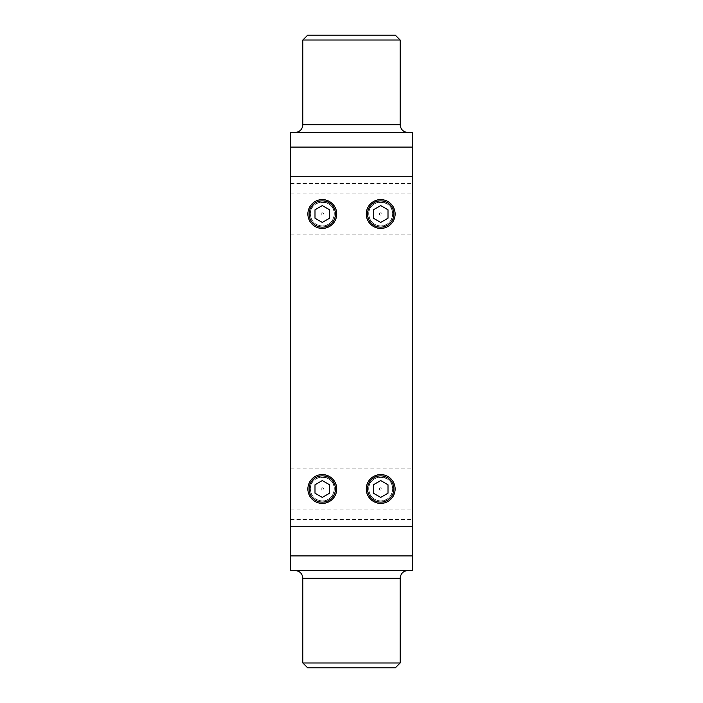 <?xml version="1.0" encoding="UTF-8"?>
<svg xmlns="http://www.w3.org/2000/svg" width="703" height="703" viewBox="0 0 703 703"><rect width="100%" height="100%" fill="white"/><g stroke="black" fill="none" stroke-linecap="round" stroke-linejoin="round"><path stroke-width="0.53" stroke-dasharray="3.52 2.64" d="M351.5 570.511L295.04 570.511L351.5 570.511M302.835 662.982L400.165 662.982M290.664 570.511L412.336 570.511M351.5 132.489L407.96 132.489L351.5 132.489M400.165 40.018L302.835 40.018M290.664 132.489L412.336 132.489M307.694 35.15L395.306 35.15M395.306 667.85L307.694 667.85M412.336 555.915L290.664 555.915L412.336 555.915L290.664 555.915L290.664 147.085L412.336 147.085L290.664 147.085L412.336 147.085L412.336 555.915M310.331 214.011A11.969 11.969 0 0 1 328.283 203.65A11.969 11.969 0 0 1 328.283 224.371A11.969 11.969 0 0 1 310.331 214.011C311.051 221.313 315.041 225.303 322.299 225.971C329.558 225.303 333.547 221.313 334.268 214.011C334.971 198.554 309.628 198.554 310.331 214.011A11.969 11.969 0 0 0 328.283 224.371A11.969 11.969 0 0 0 328.283 203.65A11.969 11.969 0 0 0 310.331 214.011C309.777 203.615 323.96 198.035 330.762 205.548C338.328 212.403 332.563 226.603 322.299 225.971C315.041 225.303 311.051 221.313 310.331 214.011M368.732 214.011A11.969 11.969 0 0 1 386.685 203.65A11.969 11.969 0 0 1 386.685 224.371A11.969 11.969 0 0 1 368.732 214.011C369.453 221.313 373.442 225.303 380.701 225.971C387.959 225.303 391.949 221.313 392.669 214.011C393.372 198.554 368.029 198.554 368.732 214.011A11.969 11.969 0 0 0 386.685 224.371A11.969 11.969 0 0 0 386.685 203.65A11.969 11.969 0 0 0 368.732 214.011C368.187 203.615 382.362 198.035 389.163 205.548C396.729 212.403 390.973 226.603 380.701 225.971C373.442 225.303 369.453 221.313 368.732 214.011M310.331 488.989A11.969 11.969 0 0 1 328.283 478.629A11.969 11.969 0 0 1 328.283 499.35A11.969 11.969 0 0 1 310.331 488.989C311.051 496.292 315.041 500.281 322.299 500.958C329.558 500.281 333.547 496.292 334.268 488.989C334.971 473.541 309.628 473.541 310.331 488.989A11.969 11.969 0 0 0 328.283 499.35A11.969 11.969 0 0 0 328.283 478.629A11.969 11.969 0 0 0 310.331 488.989C309.777 478.594 323.96 473.022 330.762 480.527C338.328 487.381 332.563 501.582 322.299 500.958C315.041 500.281 311.051 496.292 310.331 488.989M368.732 488.989A11.969 11.969 0 0 1 386.685 478.629A11.969 11.969 0 0 1 386.685 499.35A11.969 11.969 0 0 1 368.732 488.989C369.453 496.292 373.442 500.281 380.701 500.958C387.959 500.281 391.949 496.292 392.669 488.989C393.372 473.541 368.029 473.541 368.732 488.989A11.969 11.969 0 0 0 386.685 499.35A11.969 11.969 0 0 0 386.685 478.629A11.969 11.969 0 0 0 368.732 488.989C368.187 478.594 382.362 473.022 389.163 480.527C396.729 487.381 390.973 501.582 380.701 500.958C373.442 500.281 369.453 496.292 368.732 488.989M307.896 214.011A14.403 14.403 0 0 1 329.496 201.541A14.403 14.403 0 0 1 329.496 226.48A14.403 14.403 0 0 1 307.896 214.011M366.307 488.989A14.403 14.403 0 0 1 387.898 476.52A14.403 14.403 0 0 1 387.898 501.459A14.403 14.403 0 0 1 366.307 488.989M366.307 214.011A14.403 14.403 0 0 1 387.898 201.541A14.403 14.403 0 0 1 387.898 226.48A14.403 14.403 0 0 1 366.307 214.011M307.896 488.989A14.403 14.403 0 0 1 329.496 476.52A14.403 14.403 0 0 1 329.496 501.459A14.403 14.403 0 0 1 307.896 488.989M290.664 351.5L290.664 519.412L290.664 351.5M290.664 214.011L290.664 193.931L290.664 214.011M290.664 488.989L290.664 509.069L290.664 488.989M412.336 351.5L412.336 519.412L412.336 351.5M412.336 214.011L412.336 193.931L412.336 214.011M412.336 488.989L412.336 509.069L412.336 488.989M335.436 488.989A13.137 13.137 0 0 0 315.726 477.609A13.137 13.137 0 0 0 315.726 500.369A13.137 13.137 0 0 0 335.436 488.989M336.895 488.989A14.605 14.605 0 0 1 322.299 503.594A14.605 14.605 0 0 1 307.694 488.989A14.605 14.605 0 0 1 322.299 474.393A14.605 14.605 0 0 1 336.895 488.989M322.299 474.393A14.605 14.605 0 0 1 334.944 496.292A14.605 14.605 0 0 1 309.654 496.292A14.605 14.605 0 0 1 322.299 474.393A14.605 14.605 0 0 0 307.694 488.989A14.605 14.605 0 0 0 322.299 503.594A14.605 14.605 0 0 0 336.895 488.989A14.605 14.605 0 0 0 322.299 474.393A14.605 14.605 0 0 0 309.654 496.292A14.605 14.605 0 0 0 334.944 496.292A14.605 14.605 0 0 0 322.299 474.393M314.997 484.78L314.997 493.207L322.299 497.416L329.602 493.207L329.602 484.78L322.299 480.562L314.997 484.78L322.299 480.562L329.602 484.78L329.602 493.207L322.299 497.416L314.997 493.207L314.997 484.78L314.997 493.207L322.299 497.416L329.602 493.207L329.602 484.78L322.299 480.562L314.997 484.78M322.299 487.777A1.213 1.213 0 0 0 321.245 489.596A1.213 1.213 0 0 0 323.354 489.596A1.213 1.213 0 0 0 322.299 487.777A1.213 1.213 0 0 1 323.354 489.596A1.213 1.213 0 0 1 321.245 489.596A1.213 1.213 0 0 1 322.299 487.777M393.838 488.989A13.137 13.137 0 0 0 374.128 477.609A13.137 13.137 0 0 0 374.128 500.369A13.137 13.137 0 0 0 393.838 488.989M395.306 488.989A14.605 14.605 0 0 1 380.701 503.594A14.605 14.605 0 0 1 366.105 488.989A14.605 14.605 0 0 1 380.701 474.393A14.605 14.605 0 0 1 395.306 488.989M380.701 474.393A14.605 14.605 0 0 1 393.346 496.292A14.605 14.605 0 0 1 368.056 496.292A14.605 14.605 0 0 1 380.701 474.393A14.605 14.605 0 0 0 366.105 488.989A14.605 14.605 0 0 0 380.701 503.594A14.605 14.605 0 0 0 395.306 488.989A14.605 14.605 0 0 0 380.701 474.393A14.605 14.605 0 0 0 368.056 496.292A14.605 14.605 0 0 0 393.346 496.292A14.605 14.605 0 0 0 380.701 474.393M373.398 484.78L373.398 493.207L380.701 497.416L388.003 493.207L388.003 484.78L380.701 480.562L373.398 484.78L380.701 480.562L388.003 484.78L388.003 493.207L380.701 497.416L373.398 493.207L373.398 484.78L373.398 493.207L380.701 497.416L388.003 493.207L388.003 484.78L380.701 480.562L373.398 484.78M380.701 487.777A1.213 1.213 0 0 0 379.646 489.596A1.213 1.213 0 0 0 381.755 489.596A1.213 1.213 0 0 0 380.701 487.777A1.213 1.213 0 0 1 381.755 489.596A1.213 1.213 0 0 1 379.646 489.596A1.213 1.213 0 0 1 380.701 487.777M335.436 214.011A13.137 13.137 0 0 0 315.726 202.631A13.137 13.137 0 0 0 315.726 225.391A13.137 13.137 0 0 0 335.436 214.011M336.895 214.011A14.605 14.605 0 0 1 322.299 228.607A14.605 14.605 0 0 1 307.694 214.011A14.605 14.605 0 0 1 322.299 199.406A14.605 14.605 0 0 1 336.895 214.011M322.299 199.406A14.605 14.605 0 0 1 334.944 221.313A14.605 14.605 0 0 1 309.654 221.313A14.605 14.605 0 0 1 322.299 199.406A14.605 14.605 0 0 0 307.694 214.011A14.605 14.605 0 0 0 322.299 228.607A14.605 14.605 0 0 0 336.895 214.011A14.605 14.605 0 0 0 322.299 199.406A14.605 14.605 0 0 0 309.654 221.313A14.605 14.605 0 0 0 334.944 221.313A14.605 14.605 0 0 0 322.299 199.406M314.997 209.793L314.997 218.22L322.299 222.438L329.602 218.22L329.602 209.793L322.299 205.584L314.997 209.793L322.299 205.584L329.602 209.793L329.602 218.22L322.299 222.438L314.997 218.22L314.997 209.793L314.997 218.22L322.299 222.438L329.602 218.22L329.602 209.793L322.299 205.584L314.997 209.793M322.299 212.789A1.213 1.213 0 0 0 321.245 214.617A1.213 1.213 0 0 0 323.354 214.617A1.213 1.213 0 0 0 322.299 212.789A1.213 1.213 0 0 1 323.354 214.617A1.213 1.213 0 0 1 321.245 214.617A1.213 1.213 0 0 1 322.299 212.789M393.838 214.011A13.137 13.137 0 0 0 374.128 202.631A13.137 13.137 0 0 0 374.128 225.391A13.137 13.137 0 0 0 393.838 214.011M395.306 214.011A14.605 14.605 0 0 1 380.701 228.607A14.605 14.605 0 0 1 366.105 214.011A14.605 14.605 0 0 1 380.701 199.406A14.605 14.605 0 0 1 395.306 214.011M380.701 199.406A14.605 14.605 0 0 1 393.346 221.313A14.605 14.605 0 0 1 368.056 221.313A14.605 14.605 0 0 1 380.701 199.406A14.605 14.605 0 0 0 366.105 214.011A14.605 14.605 0 0 0 380.701 228.607A14.605 14.605 0 0 0 395.306 214.011A14.605 14.605 0 0 0 380.701 199.406A14.605 14.605 0 0 0 368.056 221.313A14.605 14.605 0 0 0 393.346 221.313A14.605 14.605 0 0 0 380.701 199.406M373.398 209.793L373.398 218.22L380.701 222.438L388.003 218.22L388.003 209.793L380.701 205.584L373.398 209.793L380.701 205.584L388.003 209.793L388.003 218.22L380.701 222.438L373.398 218.22L373.398 209.793L373.398 218.22L380.701 222.438L388.003 218.22L388.003 209.793L380.701 205.584L373.398 209.793M380.701 212.789A1.213 1.213 0 0 0 379.646 214.617A1.213 1.213 0 0 0 381.755 214.617A1.213 1.213 0 0 0 380.701 212.789A1.213 1.213 0 0 1 381.755 214.617A1.213 1.213 0 0 1 379.646 214.617A1.213 1.213 0 0 1 380.701 212.789M400.165 578.297L302.835 578.297M302.835 124.703L400.165 124.703M412.336 176.295L290.664 176.295M290.664 526.705L412.336 526.705M290.664 519.412L412.336 519.412M290.664 183.588L412.336 183.588M290.664 234.081L412.336 234.081L290.664 234.081M290.664 193.931L412.336 193.931L290.664 193.931M290.664 509.069L412.336 509.069L290.664 509.069M290.664 468.919L412.336 468.919L290.664 468.919"/><path stroke-width="1.05" d="M302.835 662.982L307.694 667.85L395.306 667.85L400.165 662.982L302.835 662.982L302.835 578.297L400.165 578.297C400.631 573.569 403.223 570.977 407.96 570.511M412.336 555.915L412.336 570.511L290.664 570.511L290.664 555.915L412.336 555.915L412.336 132.489L290.664 132.489L290.664 555.915M302.835 124.703L302.835 40.018L400.165 40.018L400.165 124.703L302.835 124.703C302.369 129.431 299.777 132.023 295.04 132.489M400.165 40.018L395.306 35.15L307.694 35.15L302.835 40.018M412.336 147.085L290.664 147.085M307.896 214.011A14.403 14.403 0 0 0 329.496 226.48A14.403 14.403 0 0 0 329.496 201.541A14.403 14.403 0 0 0 307.896 214.011M366.307 214.011A14.403 14.403 0 0 0 387.898 226.48A14.403 14.403 0 0 0 387.898 201.541A14.403 14.403 0 0 0 366.307 214.011M366.307 488.989A14.403 14.403 0 0 0 387.898 501.459A14.403 14.403 0 0 0 387.898 476.52A14.403 14.403 0 0 0 366.307 488.989M307.896 488.989A14.403 14.403 0 0 0 329.496 501.459A14.403 14.403 0 0 0 329.496 476.52A14.403 14.403 0 0 0 307.896 488.989M309.162 488.989A13.137 13.137 0 0 1 328.872 477.609A13.137 13.137 0 0 1 328.872 500.369A13.137 13.137 0 0 1 309.162 488.989M329.602 484.78L329.602 493.207L322.299 497.416L314.997 493.207L314.997 484.78L322.299 480.562L329.602 484.78M367.564 488.989A13.137 13.137 0 0 1 387.274 477.609A13.137 13.137 0 0 1 387.274 500.369A13.137 13.137 0 0 1 367.564 488.989M388.003 484.78L388.003 493.207L380.701 497.416L373.398 493.207L373.398 484.78L380.701 480.562L388.003 484.78M309.162 214.011A13.137 13.137 0 0 1 328.872 202.631A13.137 13.137 0 0 1 328.872 225.391A13.137 13.137 0 0 1 309.162 214.011M329.602 209.793L329.602 218.22L322.299 222.438L314.997 218.22L314.997 209.793L322.299 205.584L329.602 209.793M367.564 214.011A13.137 13.137 0 0 1 387.274 202.631A13.137 13.137 0 0 1 387.274 225.391A13.137 13.137 0 0 1 367.564 214.011M388.003 209.793L388.003 218.22L380.701 222.438L373.398 218.22L373.398 209.793L380.701 205.584L388.003 209.793M412.336 526.705L290.664 526.705M290.664 176.295L412.336 176.295M302.835 578.297C302.369 573.569 299.777 570.977 295.04 570.511M400.165 662.982L400.165 578.297M400.165 124.703C400.631 129.431 403.223 132.023 407.96 132.489"/></g></svg>
